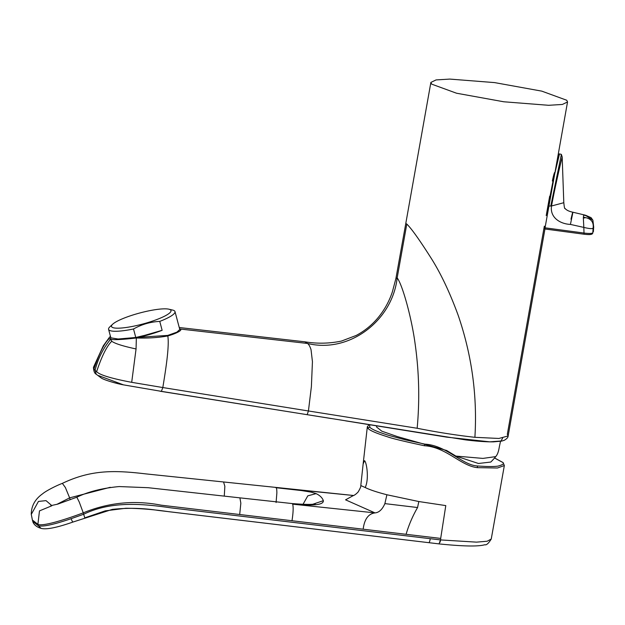 <?xml version="1.0" encoding="UTF-8"?>
<svg xmlns="http://www.w3.org/2000/svg" width="625" height="625" viewBox="0 0 625 625"><rect width="100%" height="100%" fill="white"/><g stroke="black" fill="none" stroke-linecap="round" stroke-linejoin="round"><path stroke-width="0.94" d="M455.906 456.086L482.922 458.406L495.711 456.617A69.031 69.031 0 0 1 490.789 462.055L478.445 463.484L455.906 456.086L446.672 450.5L397.555 436.641L381.766 431.164L376.523 426.945L376.695 425.844M117.727 328.188A30.789 5.711 -15 0 0 156.094 319.812A30.789 5.711 -15 0 0 168.898 309.195A30.789 5.711 -15 0 0 164.805 308.836A30.789 5.711 -15 0 0 135.695 314.141A30.789 5.711 -15 0 0 112.672 324.211A30.789 5.711 -15 0 0 117.727 328.188M112.672 324.211L109.867 326.836A34.375 6.375 -15 0 0 108.578 329.344A34.375 6.375 -15 0 0 115.516 331.273A34.375 6.375 -15 0 0 133.516 328.984C141.703 324.375 150.453 321.844 159.758 321.398A34.375 6.375 -15 0 0 175 311.602A34.375 6.375 -15 0 0 172.633 310.07L168.898 309.195M159.758 321.398L162.133 330.312A34.375 6.375 165 0 1 138.641 337.312L167.781 335.406L176.898 332.141L179.781 329.508L175 311.602M431.68 84.141L456.531 93.219L503.75 101.773L548.594 105.297L562.352 104.461L567.539 101.953L566.734 100.25L541.805 91.141L494.609 82.602L449.812 79.086L436.062 79.922L430.875 82.43L431.68 84.141M430.875 82.43L405.789 223.469L406.797 224.062C411.406 228.461 419.688 240.094 431.633 258.961C441.18 274.227 450.039 293.055 458.227 315.445C471.867 355.336 477.43 395.953 474.898 437.312L498.891 438.461L508.141 435.945L507.328 434.273L544.336 226.172L544.852 227.594M544.828 228.977L584.039 234.227L544.828 228.977L557.93 156.008M554.461 174.727C555.281 168.523 553.055 177.406 552.367 181.016M553.875 176.766L546.219 215.594L549.68 196.156M561.391 154.391L559.508 153.898L553.328 179.68M544.938 227.813L584.211 233.07C589.062 233.648 591.922 233.578 592.797 232.852L592.297 233.82A1.43 1.406 -129.5 0 0 592.797 232.852L593.109 228.156C592.312 228.969 589.219 228.719 583.828 227.406L584.039 234.227C588.523 234.734 590.938 234.703 591.297 234.133M593.688 227.008L593.109 228.156C593.867 222.477 591.414 218.984 585.75 217.664L583.391 217.094L583.344 218.094L585.75 217.664M583.344 218.094L583.828 227.406L570.43 224.414L572.68 213.484C572.914 211.883 573.023 210.422 570.992 219.195M570.43 224.414C560.039 223.969 549.773 217.453 551.523 205.992L563.797 202.711L562.172 156.922L561.383 154.422L550.789 206.016L548.68 206.094M550.789 206.016L551.523 205.992C554.422 190.266 559.586 167.344 562.172 157L561.391 154.484M585.961 215.664L583.602 215.094L585.961 215.664L592.898 220.211L593.688 227.031L593.367 231.789M494.555 458L502.352 462.227C504.719 463.391 503.227 464.695 497.883 466.141C493.859 466.727 486.836 466.656 476.82 465.93C461.719 464.68 446.484 445.375 424.93 444.148L404.938 439.742L389.062 435.453C378.344 432.156 371.93 429.43 369.836 427.289L369.602 424.711M360.82 485.398L363.133 464.062L364.523 460.687C366.586 462.047 369.305 478.883 365.211 487.523L360.797 485.547L360.883 484.945M428.758 542.68A5.078 1.016 -83.2 0 0 428.781 542.68A5.078 1.016 -83.2 0 0 430.266 538.695L440.453 539.906L439.078 543.898L168.766 511.695C153.398 509.469 139.094 508.32 125.844 508.258L105.219 510.859L84.797 517.852L83.656 514.25L71.117 518.688C53.438 524.695 42.492 527.031 38.289 525.695L32.797 521.367C32.656 521.492 33.859 526.32 41.125 528.367L41.125 528.367C46.188 529.797 56.82 527.68 73.031 522.023L73.031 522.023A4.797 0.75 -108.8 0 1 71.117 518.688M430.266 538.695L171.469 507.93C142.375 503.68 111.359 500.812 83.656 514.25L83.266 512.844C62.414 520.633 42.414 526.477 37.898 524.344L38.289 525.695L41.117 528.359M70.195 499.75L69.633 497.859L56.805 504.391M110.266 487.297L69.633 497.859L65.367 487.492L62.352 483.359M476.82 465.93A1.43 0.898 94.4 0 1 477.43 467.656L497.477 468L504.344 465.547L491.242 539.039L487.188 541.227L476.523 542.141L440.625 539.93L440.688 538.414L161.195 505.18C134.391 499.961 108.414 502.516 83.266 512.844L79.203 501.93L76.828 497.203L57.797 504.102L50.984 505.633L51.836 505.773L39.477 510.891L37.898 524.344L32.391 520.016L32.797 521.367M491.242 539.039C488.555 543.422 486.406 545.32 484.789 544.742C478.312 546.648 463.086 546.367 439.109 543.906L439.078 543.898M51.766 505.562L46.023 500.633L38.445 501.43L31.266 514.414C31.273 506.008 35.062 499.141 42.617 493.789C45.719 491.078 55.789 485.836 62.367 483.359C91.102 469.68 114.172 470.148 145.57 473.859L353.586 495.492M224.273 496.125L224.852 486.289L223.57 482.008M363.156 529.242C364.406 519.211 368.352 513.758 375 512.898L292.672 504.172C313.484 506.031 323.719 504.875 323.359 500.688C322.328 497.773 319.914 495.422 316.117 493.633L311.062 492.117L301.523 490.57L275.734 487.68C276.453 487 276.828 488.766 276.867 492.984L276.086 502.531M406.078 534.328C408.789 525.055 412.617 516.125 417.562 507.531L384.883 503.617C382.344 509.461 379.055 512.555 375 512.898L345.562 499.836L353.133 495.672M440.688 538.414L445.789 505.602L418.82 501.539L417.562 507.531M275.734 487.68L353.555 495.508M418.82 501.539L386.891 494.758L384.883 503.617M477.43 467.656C460.719 465.93 446.242 447 424.406 445.742C404.094 441.406 391.672 438.391 387.133 436.68C376.391 433.305 370.07 430.602 368.18 428.555L367.367 426.672M108.578 329.344L110.852 337.836L118.102 339.016L135.781 337.477L144.734 335.344L138.641 337.312M110.43 336.258L109.219 337.633L109.094 338.688L110.641 339.195C113.375 340.062 121.945 339.656 136.344 337.984C148.086 338.336 158.578 337.656 167.82 335.938C169.469 346.422 165.734 369.68 162.82 387.547L131.695 382.328L136.062 348.953L136.344 337.984M110.641 339.195L111.742 341.258C106.742 346.242 101.703 356.367 96.633 371.648L95.062 370.352C97.906 358.828 103.102 348.445 110.641 339.195L110.531 336.648M167.82 335.938C175.039 333.953 183.281 330.172 180.172 329.023L179.523 328.539M304.508 341.773L304.773 341.781C317.031 343.844 329.25 343.609 341.43 341.078L356.188 335.461C365.562 330.477 373.469 323.789 379.914 315.398C385.391 308.234 389.547 300.375 392.383 291.82L395.891 278.578L397.172 277.867L406.797 224.062M179.25 327.516L304.797 341.805L307.531 343.461C349.531 353.734 392.523 320.336 397.172 277.867C402.57 285 411.75 318.297 415.148 344.07C419.102 372.125 419.773 400.188 417.156 428.266C437.555 432.305 456.797 435.32 474.898 437.312M123.398 384.844C117.883 383.938 103.422 379.961 100.852 377.688L96.234 374.234L95.062 370.352L93.977 369.07C99.039 353.781 104.078 343.648 109.094 338.688M93.977 369.07L93.453 367.328C93.672 371.18 94.602 373.484 96.234 374.234L96.234 374.234M109.219 337.633L103.297 345.812L93.477 367.281M180.172 329.023L307.531 343.461C308.82 344.391 309.984 346.445 311.031 349.633L312.438 361.664L311.391 386.578L308.43 410.977L162.82 387.547L161.375 391.352L306.523 414.586M111.742 341.258C115.031 343.625 123.141 346.188 136.062 348.953M131.695 382.328C111.109 378.422 99.422 374.859 96.633 371.648M123.484 384.859L161.375 391.352L123.484 384.859L98.516 375.594M545.023 228.594L508.141 435.945C508.164 437.32 506.891 438.766 504.312 440.273L501.578 441.125L493.461 441.859C486.289 441.953 476.914 441.281 465.328 439.852L307.156 414.672L308.43 410.977L417.156 428.266M345.547 420.844L446.578 437.117L489.742 441.836L500.969 441.016L502.617 438.188M162.133 330.312L144.734 335.344M135.781 337.477L133.516 328.984M583.391 217.094L583.695 214.773M73.102 521.969A4.797 0.75 -108.8 0 1 73.031 522.023L112.281 509.398C127.641 507.711 142.938 508.047 158.18 510.414L439.109 543.898M302.945 504.445L307.805 495.836L316.117 493.633M313.25 504.086L323.359 500.688M315.461 503.609C314.078 504.688 306.328 504.672 292.203 503.57L292.656 504.164C293.492 506.977 293.266 512.516 291.984 520.797M292.203 503.57L239.898 497.852L240.844 503.195L239.688 514.578M440.047 542.281L440.625 539.93M386.891 494.758C376.922 492.172 369.695 489.766 365.211 487.523M504.344 465.547L503.102 462.594A1.43 1.398 134.3 0 0 502.352 462.227M369.836 427.289A1.43 1.398 134.3 0 0 368.18 428.555M424.406 445.742L424.93 444.148M495.711 456.617L495.711 456.617C498.32 453.75 498.961 448.805 499.391 446.547L500.508 441.328M567.539 101.953L557.312 159.469M557.281 159.586L558.18 155.945M559.508 153.898L558.656 154.141L557.945 155.938M592.297 233.82C591.555 234.617 588.805 234.75 584.039 234.227M585.062 215.102L572.766 212.195C569.086 211.422 566.539 210.195 565.109 208.508C564.688 209.164 564.258 207.234 563.82 202.711M585.68 215.281L591.062 217.648L592.898 220.211M31.25 514.18L32.383 520.016M51.258 505.609L50.828 505.5M239.898 497.852L148.148 487.703L119.18 486.562C102.469 488.102 88.352 491.648 76.836 497.203M360.797 485.547C361.023 486.453 360.148 488.578 358.172 491.93C355.891 494.383 353.867 495.734 352.078 495.977M367.32 426.875L363.133 464.062M369.039 424.617L367.328 426.883M503.102 462.594L494.586 457.969M405.789 223.484L395.891 278.586M160.07 391.227L306.648 414.602M331.117 418.531L306.766 414.625"/></g></svg>
